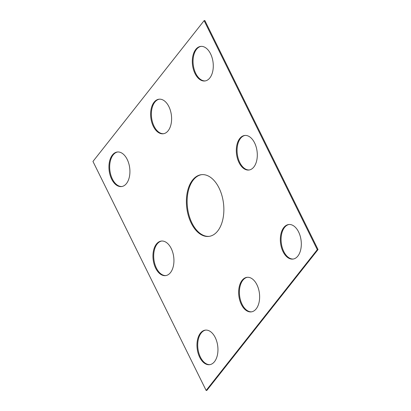 <?xml version="1.0" encoding="UTF-8"?>
<svg xmlns="http://www.w3.org/2000/svg" width="411" height="411" viewBox="0 0 411 411"><rect width="100%" height="100%" fill="white"/><g stroke="black" fill="none" stroke-linecap="round" stroke-linejoin="round"><path stroke-width="0.62" d="M92.958 161.446L206.142 390.45L317.297 249.647L204.113 20.642L92.958 161.446M204.113 20.642L204.858 20.55L318.042 249.554L206.887 390.358L206.142 390.45M318.042 249.554L317.297 249.647M251.635 311.826A17.411 10.357 83 0 1 240.445 299.979A17.411 10.357 83 0 1 242.844 280.261A17.411 10.357 83 0 1 247.396 277.291M242.1 280.353A17.411 10.357 83 0 1 247.026 277.322A17.411 10.357 83 0 1 259.423 293.341A17.411 10.357 83 0 1 251.26 311.882A17.411 10.357 83 0 1 239.783 300.364A17.411 10.357 83 0 1 242.1 280.353M293.315 259.028A17.411 10.357 83 0 1 282.126 247.175A17.411 10.357 83 0 1 284.53 227.463A17.411 10.357 83 0 1 289.082 224.488M283.785 227.555A17.411 10.357 83 0 1 288.707 224.524A17.411 10.357 83 0 1 301.104 240.543A17.411 10.357 83 0 1 292.945 259.084A17.411 10.357 83 0 1 281.468 247.566A17.411 10.357 83 0 1 283.785 227.555M159.365 99.174A17.411 10.357 -97 0 0 154.813 102.149A17.411 10.357 -97 0 0 152.414 121.862A17.411 10.357 -97 0 0 163.604 133.709M154.068 102.236A17.411 10.357 -97 0 0 151.751 122.247A17.411 10.357 -97 0 0 163.234 133.77A17.411 10.357 -97 0 0 171.392 115.229A17.411 10.357 -97 0 0 158.995 99.21A17.411 10.357 -97 0 0 154.068 102.236M121.918 186.512A17.411 10.357 83 0 1 110.729 174.66A17.411 10.357 83 0 1 113.133 154.947A17.411 10.357 83 0 1 117.685 151.972M112.388 155.039A17.411 10.357 83 0 1 117.31 152.008A17.411 10.357 83 0 1 129.706 168.027A17.411 10.357 83 0 1 121.548 186.568A17.411 10.357 83 0 1 110.071 175.05A17.411 10.357 83 0 1 112.388 155.039M209.281 236.351A31.087 18.49 83 0 1 189.075 215.446A31.087 18.49 83 0 1 193.298 180.008A31.087 18.49 83 0 1 201.719 174.649M192.554 180.1A31.087 18.49 83 0 1 201.344 174.69A31.087 18.49 83 0 1 223.481 203.296A31.087 18.49 83 0 1 208.911 236.402A31.087 18.49 83 0 1 188.413 215.832A31.087 18.49 83 0 1 192.554 180.1M165.936 275.57A17.411 10.357 83 0 1 154.747 263.718A17.411 10.357 83 0 1 157.146 244.006A17.411 10.357 83 0 1 161.698 241.031M156.401 244.098A17.411 10.357 83 0 1 161.328 241.067A17.411 10.357 83 0 1 173.725 257.086A17.411 10.357 83 0 1 165.561 275.627A17.411 10.357 83 0 1 154.084 264.109A17.411 10.357 83 0 1 156.401 244.098M249.302 169.969A17.411 10.357 83 0 1 238.113 158.117A17.411 10.357 83 0 1 240.512 138.404A17.411 10.357 83 0 1 245.064 135.43M239.767 138.497A17.411 10.357 83 0 1 244.694 135.466A17.411 10.357 83 0 1 257.091 151.484A17.411 10.357 83 0 1 248.932 170.026A17.411 10.357 83 0 1 237.45 158.507A17.411 10.357 83 0 1 239.767 138.497M201.051 46.371A17.411 10.357 -97 0 0 196.499 49.346A17.411 10.357 -97 0 0 194.095 69.058A17.411 10.357 -97 0 0 205.284 80.91M195.754 49.438A17.411 10.357 -97 0 0 193.437 69.449A17.411 10.357 -97 0 0 204.914 80.967A17.411 10.357 -97 0 0 213.073 62.426A17.411 10.357 -97 0 0 200.676 46.407A17.411 10.357 -97 0 0 195.754 49.438M205.716 330.09A17.411 10.357 -97 0 0 201.164 333.064A17.411 10.357 -97 0 0 198.76 352.777A17.411 10.357 -97 0 0 209.949 364.629M200.419 333.157A17.411 10.357 -97 0 0 198.102 353.167A17.411 10.357 -97 0 0 209.579 364.685A17.411 10.357 -97 0 0 217.738 346.144A17.411 10.357 -97 0 0 205.341 330.125A17.411 10.357 -97 0 0 200.419 333.157"/></g></svg>
